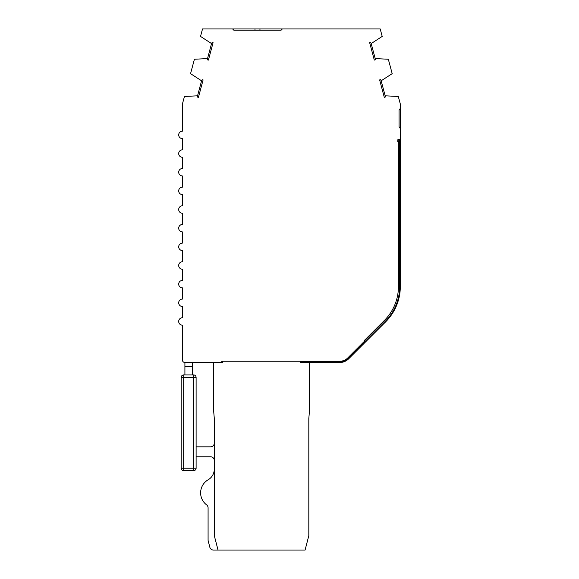 <?xml version="1.0" encoding="UTF-8"?>
<svg xmlns="http://www.w3.org/2000/svg" width="579" height="579" viewBox="0 0 579 579"><rect width="100%" height="100%" fill="white"/><g stroke="black" fill="none" stroke-linecap="round" stroke-linejoin="round"><path stroke-width="0.87" d="M214.302 469.055A12.434 12.434 0 0 1 208.114 479.81A12.434 12.434 0 0 0 214.302 469.055A12.434 12.434 0 0 1 208.114 479.81A15.083 15.083 0 0 0 206.602 504.866A3.735 3.735 0 0 1 208.085 507.841L208.085 539.983A3.735 3.735 0 0 0 208.201 540.916L209.844 547.256A3.735 3.735 0 0 0 213.456 550.05L305.09 550.05L308.817 535.662L308.817 418.458L309.439 411.351L309.439 362.497L300.733 362.497L300.733 361.875L339.815 361.875A11.812 11.812 0 0 0 348.167 358.408L385.296 321.287A49.121 49.121 0 0 0 399.684 286.547L399.684 140.212L397.845 140.212L397.903 139.59L400.306 139.59L400.306 103.952L398.28 96.476L385.173 95.81A6.217 6.217 0 0 1 385.187 97.091L384.297 97.33L379.629 79.916L380.519 79.678A6.217 6.217 0 0 1 381.156 80.799L392.186 73.649L388.328 59.246L375.199 58.573A6.217 6.217 0 0 1 375.206 59.861L374.316 60.093L369.655 42.687L370.538 42.448A6.217 6.217 0 0 1 371.175 43.563L382.205 36.419L380.208 28.95L202.527 28.95L200.522 36.419L211.552 43.57A6.217 6.217 0 0 1 212.189 42.448L213.079 42.687L208.411 60.1L207.521 59.861A6.217 6.217 0 0 1 207.535 58.573L194.406 59.246L190.549 73.656L201.579 80.799A6.217 6.217 0 0 1 202.216 79.685L203.099 79.924L198.438 97.33L197.548 97.098A6.217 6.217 0 0 1 197.555 95.81L184.455 96.483L182.428 103.952L182.428 131.172A3.735 3.735 0 0 0 178.694 134.907A3.735 3.735 0 0 0 182.428 138.634L182.428 149.831A3.735 3.735 0 0 0 178.694 153.558A3.735 3.735 0 0 0 182.428 157.293L182.428 168.482A3.735 3.735 0 0 0 178.694 172.216A3.735 3.735 0 0 0 182.428 175.944L182.428 187.14A3.735 3.735 0 0 0 178.694 190.867A3.735 3.735 0 0 0 182.428 194.602L182.428 205.791A3.735 3.735 0 0 0 178.694 209.526A3.735 3.735 0 0 0 182.428 213.253L182.428 224.449A3.735 3.735 0 0 0 178.694 228.177A3.735 3.735 0 0 0 182.428 231.911L182.428 243.1A3.735 3.735 0 0 0 178.694 246.835A3.735 3.735 0 0 0 182.428 250.562L182.428 261.759A3.735 3.735 0 0 0 178.694 265.486A3.735 3.735 0 0 0 182.428 269.221L182.428 280.41A3.735 3.735 0 0 0 178.694 284.144A3.735 3.735 0 0 0 182.428 287.872L182.428 299.068A3.735 3.735 0 0 0 178.694 302.795A3.735 3.735 0 0 0 182.428 306.53L182.428 317.719A3.735 3.735 0 0 0 178.694 321.454A3.735 3.735 0 0 0 182.428 325.181L182.428 360.008A2.49 2.49 0 0 0 184.911 362.497L184.911 374.931L183.673 374.931L183.673 377.421L193.618 377.421L193.618 470.691L183.673 470.691A2.49 2.49 0 0 1 181.184 468.208L181.184 377.421A2.49 2.49 0 0 1 183.673 374.931L193.618 374.931A2.49 2.49 0 0 1 196.107 377.421L196.107 468.208A2.49 2.49 0 0 1 193.618 470.691L183.673 470.691L183.673 468.208L196.107 468.208L196.107 456.773L210.568 456.773A3.735 3.735 0 0 1 214.302 460.508M222.387 361.253L222.387 362.497L221.764 362.497L221.764 361.253L339.815 361.253A11.196 11.196 0 0 0 347.726 357.974L364.423 341.277A6.217 6.217 0 0 0 364.481 340.336L384.413 320.404A47.883 47.883 0 0 0 398.439 286.547L398.439 141.45L397.737 141.45L397.903 139.59M364.14 342.442A6.217 6.217 0 0 1 362.664 344.794L385.737 321.729A49.743 49.743 0 0 0 400.306 286.547L400.306 129.551A3.735 3.735 0 0 0 399.061 126.765L399.061 110.198A3.735 3.735 0 0 0 400.306 107.412M214.302 443.094A3.735 3.735 0 0 1 210.568 446.829A3.735 3.735 0 0 0 214.302 443.094A3.735 3.735 0 0 1 210.568 446.829L196.107 446.829L196.107 377.421L193.618 377.421L193.618 374.931L184.911 374.931M381.156 80.799L385.173 95.81M197.555 95.81L201.579 80.799M207.535 58.573L211.552 43.57M371.175 43.563L375.199 58.573M309.439 362.497L339.815 362.497A12.434 12.434 0 0 0 348.609 358.85L362.664 344.794M192.373 374.931L192.373 366.225L184.911 366.225M218.03 550.05L214.302 535.662L214.302 418.458L213.68 411.351L213.68 362.497M282.342 28.95L281.104 30.195L259.957 30.195L259.957 28.95M254.984 28.95L254.984 30.195L233.844 30.195L232.599 28.95M192.373 362.497L192.373 366.225M281.104 30.195L233.844 30.195M184.911 362.497L221.764 362.497L221.764 361.253M182.428 131.172A3.735 3.735 0 0 0 178.694 134.907A3.735 3.735 0 0 0 182.428 138.634L182.428 149.831A3.735 3.735 0 0 0 178.694 153.558A3.735 3.735 0 0 0 182.428 157.293L182.428 168.482A3.735 3.735 0 0 0 178.694 172.216A3.735 3.735 0 0 0 182.428 175.944L182.428 187.14A3.735 3.735 0 0 0 178.694 190.867A3.735 3.735 0 0 0 182.428 194.602L182.428 205.791A3.735 3.735 0 0 0 178.694 209.526A3.735 3.735 0 0 0 182.428 213.253L182.428 224.449A3.735 3.735 0 0 0 178.694 228.177A3.735 3.735 0 0 0 182.428 231.911L182.428 243.1A3.735 3.735 0 0 0 178.694 246.835A3.735 3.735 0 0 0 182.428 250.562L182.428 261.759A3.735 3.735 0 0 0 178.694 265.486A3.735 3.735 0 0 0 182.428 269.221L182.428 280.41A3.735 3.735 0 0 0 178.694 284.144A3.735 3.735 0 0 0 182.428 287.872L182.428 299.068A3.735 3.735 0 0 0 178.694 302.795A3.735 3.735 0 0 0 182.428 306.53L182.428 317.719A3.735 3.735 0 0 0 178.694 321.454A3.735 3.735 0 0 0 182.428 325.181L182.428 360.008L182.428 325.181A3.735 3.735 0 0 1 178.694 321.454A3.735 3.735 0 0 1 182.428 317.719L182.428 306.53A3.735 3.735 0 0 1 178.694 302.795A3.735 3.735 0 0 1 182.428 299.068L182.428 287.872A3.735 3.735 0 0 1 178.694 284.144A3.735 3.735 0 0 1 182.428 280.41L182.428 269.221A3.735 3.735 0 0 1 178.694 265.486A3.735 3.735 0 0 1 182.428 261.759L182.428 250.562A3.735 3.735 0 0 1 178.694 246.835A3.735 3.735 0 0 1 182.428 243.1L182.428 231.911A3.735 3.735 0 0 1 178.694 228.177A3.735 3.735 0 0 1 182.428 224.449L182.428 213.253A3.735 3.735 0 0 1 178.694 209.526A3.735 3.735 0 0 1 182.428 205.791L182.428 194.602A3.735 3.735 0 0 1 178.694 190.867A3.735 3.735 0 0 1 182.428 187.14L182.428 175.944A3.735 3.735 0 0 1 178.694 172.216A3.735 3.735 0 0 1 182.428 168.482L182.428 157.293A3.735 3.735 0 0 1 178.694 153.558A3.735 3.735 0 0 1 182.428 149.831L182.428 138.634A3.735 3.735 0 0 1 178.694 134.907A3.735 3.735 0 0 1 182.428 131.172M206.602 504.866A3.735 3.735 0 0 1 208.085 507.841L208.085 539.983L208.085 507.841A3.735 3.735 0 0 0 206.602 504.866M208.201 540.916L209.844 547.256L208.201 540.916M400.306 139.59L400.306 129.551M181.184 468.208L183.673 468.208L183.673 377.421L181.184 377.421"/></g></svg>
